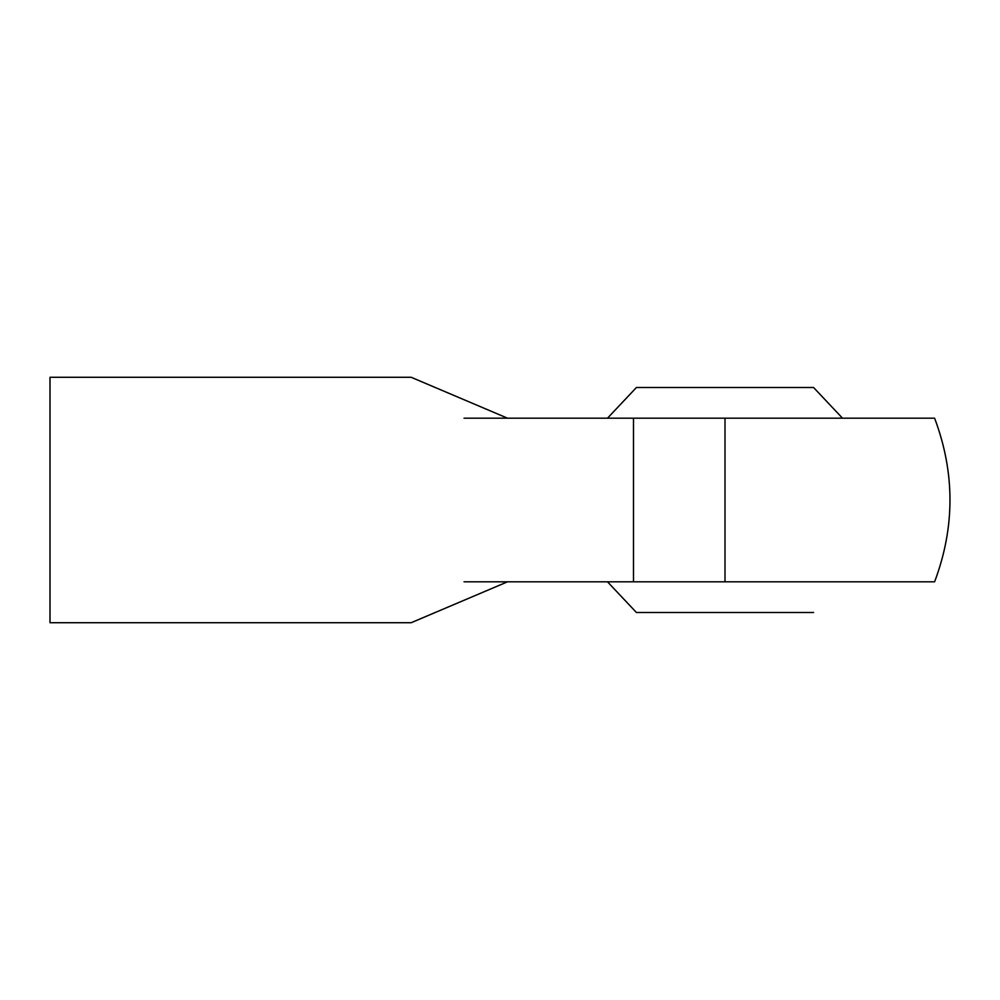 <?xml version="1.0" encoding="UTF-8"?>
<svg xmlns="http://www.w3.org/2000/svg" width="1000" height="1000" viewBox="0 0 1000 1000"><rect width="100%" height="100%" fill="white"/><g stroke="black" fill="none" stroke-linecap="round" stroke-linejoin="round"><path stroke-width="1.5" d="M725 581.812L934.6 581.812L633.488 581.812L633.488 418.188L842.5 418.188L607.5 418.188L934.6 418.188L725 418.188L725 581.812M924.35 581.812L934.6 581.812C955.1 527.275 955.1 472.725 934.6 418.188L924.35 418.188M922.25 418.188L899.188 418.188M887.7 418.188L842.5 418.188L813.575 387.5L636.425 387.5L607.5 418.188M464.038 418.188L633.488 418.188M917.525 581.812L891.7 581.812M887.7 581.812L842.5 581.812M464.038 581.812L633.488 581.812M507.525 418.188L411.15 377.275L50 377.275L50 622.725L411.15 622.725L507.525 581.812M607.5 581.812L636.425 612.5L813.575 612.5"/></g></svg>
